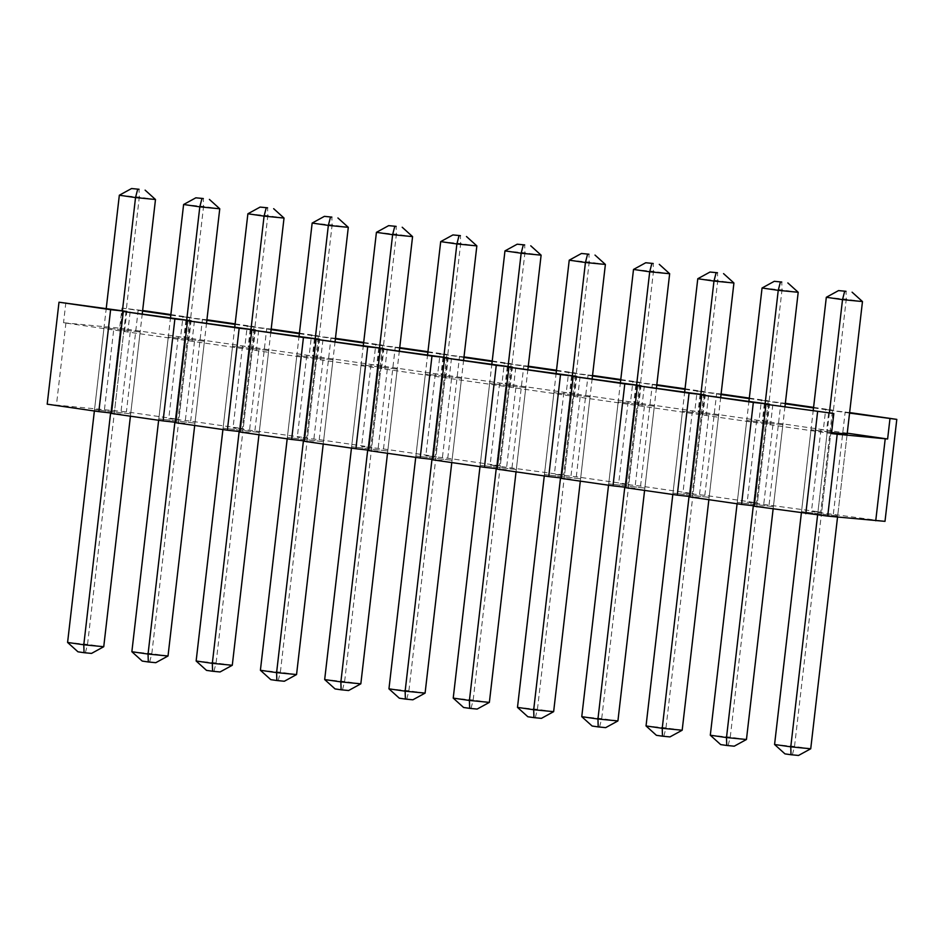 <?xml version="1.0" encoding="UTF-8"?>
<svg xmlns="http://www.w3.org/2000/svg" width="944" height="944" viewBox="0 0 944 944"><rect width="100%" height="100%" fill="white"/><g stroke="black" fill="none" stroke-linecap="round" stroke-linejoin="round"><path stroke-width="0.71" stroke-dasharray="4.72 3.54" d="M194.96 423.148L158.804 418.888L194.96 423.148L204.435 341.256L168.28 336.984L204.435 341.256M323.497 441.709L287.354 437.438L323.497 441.709L332.972 359.806L296.829 355.546L332.972 359.806M452.034 460.259L415.891 455.999L452.034 460.259L461.522 378.367L425.366 374.095L461.522 378.367M580.584 478.82L544.428 474.549L580.584 478.82L590.059 396.917L553.904 392.657L590.059 396.917M709.121 497.37L672.978 493.098L709.121 497.37L718.596 415.478L682.453 411.206L718.596 415.478M837.67 515.931L801.515 511.66L837.67 515.931L847.146 434.028L810.99 429.768L831.617 432.529M47.2 404.185L126.402 411.844L178.015 419.301L168.752 418.699L190.664 421.118L242.289 428.576L233.026 427.974L306.564 437.851L297.301 437.261L319.214 439.68L370.827 447.126L361.564 446.536L383.488 448.955L435.101 456.412L425.838 455.81L447.751 458.229L499.376 465.687L490.113 465.085L563.651 474.962L554.376 474.372L576.3 476.791L627.913 484.237L618.65 483.647L640.563 486.066L692.188 493.511L682.925 492.921L704.838 495.34L756.463 502.798L747.2 502.196L820.725 512.073L811.462 511.483L885 521.348M754.185 506.232L763.448 506.834L754.232 505.819M689.911 496.957L699.174 497.559L689.958 496.532M625.636 487.682L634.911 488.272L625.695 487.257M561.373 478.407L570.636 478.997L561.42 477.983M497.099 469.121L506.362 469.723L497.146 468.708M432.824 459.846L442.087 460.448L432.871 459.421M368.561 450.571L377.824 451.161L368.608 450.146M304.287 441.296L313.55 441.886L304.334 440.872M240.012 432.022L249.275 432.612L240.059 431.597M175.737 422.735L185.012 423.337L175.796 422.31M111.475 413.46L120.738 414.062L111.522 413.035M773.396 506.645L737.252 502.385L773.396 506.645L782.871 424.753L746.728 420.481L782.871 424.753M644.858 488.095L608.703 483.824L644.858 488.095L654.334 406.203L618.178 401.932L654.334 406.203M516.309 469.534L480.166 465.274L516.309 469.534L525.784 387.642L489.641 383.37L525.784 387.642M387.772 450.984L351.616 446.713L387.772 450.984L397.247 369.092L361.092 364.821L397.247 369.092M259.222 432.435L223.079 428.163L259.222 432.435L268.698 350.531L232.554 346.259L268.698 350.531M130.685 413.873L94.53 409.602L130.685 413.873L140.16 331.981L104.005 327.71L140.16 331.981M831.499 433.579L63.531 322.73L119.652 328.158L121.977 308.086L142.638 310.517M847.24 433.19L826.637 430.204L828.962 410.133L849.624 412.575M813.527 407.914L825.67 409.661L823.345 429.732L820.938 429.579L826.637 430.204M823.345 429.732L762.374 420.93L764.687 400.858L785.361 403.289M749.253 398.628L761.407 400.386L759.082 420.458L756.675 420.304L762.374 420.93M759.082 420.458L698.1 411.655L700.424 391.583L721.086 394.014M684.978 389.353L697.132 391.111L694.808 411.183L692.4 411.029L698.1 411.655M694.808 411.183L633.825 402.38L636.15 382.308L656.812 384.739M620.704 380.078L632.858 381.824L630.533 401.908L628.126 401.743L633.825 402.38M630.533 401.908L569.551 393.105L571.875 373.022L592.537 375.464M556.441 370.803L568.583 372.55L566.27 392.621L563.851 392.468L569.551 393.105M566.27 392.621L505.288 383.819L507.601 363.747L528.274 366.178M492.166 361.517L504.32 363.275L501.996 383.347L499.588 383.193L505.288 383.819M501.996 383.347L441.013 374.544L443.338 354.472L464 356.903M427.892 352.242L440.046 354L437.721 374.072L435.314 373.918L441.013 374.544M437.721 374.072L376.739 365.269L379.063 345.197L399.725 347.628M363.629 342.967L375.771 344.725L373.446 364.797L371.039 364.632L376.739 365.269M373.446 364.797L312.476 355.994L314.789 335.922L335.462 338.353M299.354 333.692L311.508 335.439L309.184 355.51L306.776 355.357L312.476 355.994M309.184 355.51L248.201 346.708L250.526 326.636L271.188 329.078M235.08 324.406L247.234 326.164L244.909 346.236L242.502 346.082L248.201 346.708M244.909 346.236L183.927 337.433L186.251 317.361L206.913 319.792M170.805 315.131L182.959 316.889L180.634 336.961L178.227 336.807L183.927 337.433M180.634 336.961L119.652 328.158M142.579 311.06L121.977 308.086M182.959 316.889L189.815 317.326L178.015 419.301M170.876 314.588L189.815 317.326M206.854 320.335L186.251 317.361M247.234 326.164L254.089 326.6L242.289 428.576M235.139 323.875L254.089 326.6M271.129 329.609L250.526 326.636M311.508 335.439L318.364 335.887L306.564 437.851M299.413 333.149L318.364 335.887M335.391 338.896L314.789 335.922M375.771 344.725L382.627 345.162L370.827 447.126M363.688 342.424L382.627 345.162M399.666 348.171L379.063 345.197M440.046 354L446.901 354.437L435.101 456.412M427.962 351.699L446.901 354.437M463.941 357.446L443.338 354.472M504.32 363.275L511.176 363.711L499.376 465.687M492.225 360.986L511.176 363.711M528.203 366.72L507.601 363.747M568.583 372.55L575.439 372.998L563.651 474.962M556.5 370.26L575.439 372.998M592.478 375.995L571.875 373.022M632.858 381.824L639.713 382.273L627.913 484.237M620.774 379.535L639.713 382.273M656.753 385.282L636.15 382.308M697.132 391.111L703.988 391.548L692.188 493.511M685.037 388.81L703.988 391.548M721.027 394.557L700.424 391.583M761.407 400.386L768.263 400.822L756.463 502.798M749.312 398.097L768.263 400.822M785.29 403.831L764.687 400.858M825.67 409.661L832.525 410.097L820.725 512.073M813.586 407.371L832.525 410.097M849.565 413.106L828.962 410.133M104.477 409.425L113.953 327.533M65.938 322.883L56.463 404.775M772.841 404.705L770.516 424.776M772.924 424.93L763.448 506.834M767.224 424.304L769.513 404.492M708.566 395.43L706.242 415.502M708.649 415.655L699.174 497.559M702.95 415.03L705.251 395.217M644.292 386.155L641.967 406.227M644.386 406.38L634.911 488.272M638.687 405.755L640.976 385.943M580.029 376.88L577.704 396.952M580.112 397.105L570.636 478.997M574.412 396.468L576.701 376.668M515.754 367.594L513.43 387.665M515.837 387.831L506.362 469.723M510.138 387.193L512.439 367.381M451.48 358.319L449.155 378.391M451.562 378.544L442.087 460.448M445.875 377.919L448.164 358.106M387.205 349.044L384.892 369.116M387.3 369.269L377.824 451.161M381.6 368.644L383.889 348.832M322.942 339.769L320.618 359.841M323.025 359.994L313.55 441.886M317.326 359.357L319.615 339.557M258.668 330.483L256.343 350.566M258.75 350.72L249.275 432.612M253.051 350.082L255.352 330.27M194.393 321.208L192.069 341.28M194.488 341.433L185.012 423.337M188.788 340.808L191.077 320.995M130.13 311.933L127.806 332.005M130.213 332.158L120.738 414.062M124.514 331.533L126.803 311.721M65.856 302.658L63.531 322.73M820.938 429.579L811.462 511.483M833.387 513.902L845.175 411.926M756.675 420.304L747.2 502.196M769.112 504.615L780.912 402.651M692.4 411.029L682.925 492.921M704.838 495.34L716.638 393.377M628.126 401.743L618.65 483.647M640.563 486.066L652.363 384.102M563.851 392.468L554.376 474.372M576.3 476.791L588.1 374.815M499.588 383.193L490.113 465.085M512.026 467.516L523.826 365.54M435.314 373.918L425.838 455.81M447.751 458.229L459.551 356.266M371.039 364.632L361.564 446.536M383.488 448.955L395.276 346.991M306.776 355.357L297.301 437.261M319.214 439.68L331.014 337.704M242.502 346.082L233.026 427.974M254.939 430.405L266.739 328.429M178.227 336.807L168.752 418.699M190.664 421.118L202.464 319.155M138.202 309.88L126.402 411.844M830.944 431.691L821.469 513.595M810.99 429.768L801.515 511.66M827.192 432.104L817.716 513.996M746.728 420.481L737.252 502.385M766.681 422.416L757.206 504.308M762.917 422.818L753.442 504.721M682.453 411.206L672.978 493.098M702.407 413.142L692.931 495.034M698.643 413.543L689.167 495.447M618.178 401.932L608.703 483.824M638.132 403.855L628.657 485.759M634.38 404.268L624.893 486.16M553.904 392.657L544.428 474.549M573.869 394.58L564.394 476.484M570.105 394.993L560.63 476.885M489.641 383.37L480.166 465.274M509.595 385.305L500.119 467.197M505.831 385.718L496.355 467.61M425.366 374.095L415.891 455.999M445.32 376.031L435.845 457.923M441.556 376.432L432.081 458.336M361.092 364.821L351.616 446.713M381.046 366.756L371.57 448.648M377.293 367.157L367.818 449.049M296.829 355.546L287.354 437.438M316.783 357.469L307.307 439.373M313.019 357.882L303.543 439.774M232.554 346.259L223.079 428.163M252.508 348.194L243.033 430.086M248.744 348.607L239.269 430.499M168.28 336.984L158.804 418.888M188.234 338.92L178.758 420.812M184.481 339.321L174.994 421.225M104.005 327.71L94.53 409.602M123.971 329.645L114.495 411.537M120.207 330.046L110.731 411.938M829.41 412.87L817.598 514.987M847.146 434.028L837.54 517.064M784.948 753.867L798.506 755.46M810.731 748.769L794.529 746.433L846.272 299.213L862.474 301.549M792.429 754.586L794.529 746.433L774.576 744.497M801.362 513.052L813.221 410.534M826.319 297.289L846.272 299.213L846.036 291.307M765.136 403.595L753.324 505.713M784.983 406.463L773.124 508.969M720.673 744.592L734.231 746.185M746.456 739.494L730.267 737.158L782.01 289.938L798.199 292.274M728.154 745.312L730.267 737.158L710.301 735.223M737.087 503.766L748.946 401.259M762.056 288.003L782.01 289.938L781.762 282.032M700.873 394.321L689.049 496.438M720.72 397.188L708.861 499.695M656.399 735.305L669.957 736.91M682.182 730.219L665.992 727.871L717.735 280.663L733.925 282.999M663.88 736.037L665.992 727.871L646.038 725.948M672.812 494.491L684.671 391.984M697.781 278.728L717.735 280.663L717.487 272.757M636.598 385.046L624.786 487.163M656.446 387.901L644.587 490.42M592.136 726.03L605.682 727.635M617.919 720.933L601.717 718.596L653.46 271.376L669.662 273.725M599.617 726.75L601.717 718.596L581.764 716.673M608.538 485.216L620.409 382.709M633.507 269.453L653.46 271.376L653.213 263.482M572.324 375.759L560.512 477.876M592.171 378.627L580.312 481.133M527.861 716.756L541.419 718.36M553.644 711.658L537.443 709.322L589.198 262.102L605.387 264.438M535.342 717.475L537.443 709.322L517.489 707.386M544.275 475.941L556.134 373.423M569.232 260.178L589.198 262.102L588.95 254.207M508.061 366.484L496.237 468.602M527.908 369.352L516.038 471.858M463.587 707.481L477.145 709.074M489.37 702.383L473.18 700.047L524.923 252.827L541.113 255.163M471.068 708.201L473.18 700.047L453.226 698.112M480 466.655L491.859 364.148M504.969 250.892L524.923 252.827L524.675 244.921M443.786 357.21L431.974 459.327M463.634 360.077L451.775 462.584M399.312 698.194L412.87 699.799M425.095 693.108L408.905 690.772L460.648 243.552L476.85 245.888M406.805 698.926L408.905 690.772L388.952 688.837M415.726 457.38L427.585 354.873M440.695 241.617L460.648 243.552L460.401 235.646M379.512 347.935L367.7 450.052M399.359 350.802L387.5 453.309M335.049 688.919L348.607 690.524M360.832 683.822L344.631 681.485L396.374 234.265L412.575 236.614M342.53 689.651L344.631 681.485L324.677 679.562M351.463 448.105L363.322 345.598M376.42 232.342L396.374 234.265L396.138 226.371M315.237 338.66L303.425 440.765M335.085 341.516L323.226 444.034M270.775 679.645L284.333 681.249M296.558 674.547L280.368 672.211L332.111 224.991L348.301 227.327M278.256 680.364L280.368 672.211L260.402 670.275M287.188 438.83L299.047 336.312M312.157 223.067L332.111 224.991L331.863 217.096M250.974 329.373L239.151 431.491M270.822 332.241L258.963 434.747M206.5 670.37L220.058 671.963M232.283 665.272L216.093 662.936L267.836 215.716L284.026 218.052M213.981 671.09L216.093 662.936L196.14 661.001M222.914 429.544L234.773 327.037M247.883 213.781L267.836 215.716L267.589 207.81M186.7 320.099L174.888 422.216M206.547 322.966L194.688 425.473M142.237 661.083L155.784 662.688M168.02 655.997L151.819 653.661L203.562 206.441L219.763 208.777M149.718 661.815L151.819 653.661L131.865 651.726M158.639 420.269L170.51 317.762M183.608 204.506L203.562 206.441L203.314 198.535M122.425 310.824L110.613 412.941M142.273 313.691L130.414 416.198M77.963 651.808L91.521 653.413M103.746 646.711L87.544 644.374L139.299 197.166L155.489 199.503M85.444 652.54L87.544 644.374L67.59 642.451M94.376 410.994L106.235 308.487M119.333 195.231L139.299 197.166L139.051 189.26"/><path stroke-width="1.42" d="M849.565 413.106L896.8 419.384L885 521.348L827.723 516.108L754.185 506.232L765.985 404.268L833.823 413.507L765.985 404.268M754.232 505.819L741.536 504.415L753.336 402.439L769.549 404.233L701.711 394.993L753.336 402.439M701.711 394.993L689.911 496.957L741.536 504.415M689.958 496.532L677.261 495.128L689.061 393.164L705.274 394.958L637.436 385.718L689.061 393.164M637.436 385.718L625.636 487.682L677.261 495.128M625.695 487.257L612.986 485.853L624.786 383.889L641.011 385.683L573.173 376.432L624.786 383.889M573.173 376.432L561.373 478.407L612.986 485.853M561.42 477.983L548.724 476.578L560.512 374.615L576.737 376.396L508.899 367.157L560.512 374.615M508.899 367.157L497.099 469.121L548.724 476.578M497.146 468.708L484.449 467.304L496.249 365.328L512.462 367.122L444.624 357.882L496.249 365.328M444.624 357.882L432.824 459.846L484.449 467.304M432.871 459.421L420.174 458.017L431.974 356.053L448.188 357.847L380.349 348.607L431.974 356.053M380.349 348.607L368.561 450.571L420.174 458.017M368.608 450.146L355.9 448.742L367.7 346.778L383.925 348.572L316.087 339.321L367.7 346.778M316.087 339.321L304.287 441.296L355.9 448.742M304.334 440.872L291.637 439.467L303.437 337.504L319.65 339.285L251.812 330.046L303.437 337.504M251.812 330.046L240.012 432.022L291.637 439.467M240.059 431.597L227.362 430.193L239.162 328.217L255.376 330.011L187.537 320.771L239.162 328.217M187.537 320.771L175.737 422.735L227.362 430.193M175.796 422.31L163.088 420.918L174.888 318.942L191.101 320.736L123.275 311.496L174.888 318.942M123.275 311.496L111.475 413.46L163.088 420.918M111.522 413.035L98.825 411.631L110.613 309.667L126.838 311.461L59 302.21L110.613 309.667M59 302.21L47.2 404.185L98.825 411.631M889.944 418.935L887.62 439.007L837.198 434.216L831.499 433.579L833.823 413.507M887.62 439.007L847.24 433.19M831.617 432.529L847.146 434.028L862.474 301.549L842.52 299.626L829.41 412.87M170.805 315.131L142.579 311.06M142.638 310.517L170.876 314.588M235.08 324.406L206.854 320.335M206.913 319.792L235.139 323.875M299.354 333.692L271.129 329.609M271.188 329.078L299.413 333.149M363.629 342.967L335.391 338.896M335.462 338.353L363.688 342.424M427.892 352.242L399.666 348.171M399.725 347.628L427.962 351.699M492.166 361.517L463.941 357.446M464 356.903L492.225 360.986M556.441 370.803L528.203 366.72M528.274 366.178L556.5 370.26M620.704 380.078L592.478 375.995M592.537 375.464L620.774 379.535M684.978 389.353L656.753 385.282M656.812 384.739L685.037 388.81M749.253 398.628L721.027 394.557M721.086 394.014L749.312 398.097M813.527 407.914L785.29 403.831M785.361 403.289L813.586 407.371M849.624 412.575L896.8 419.384M885.212 438.854L875.737 520.758M837.198 434.216L827.723 516.108M817.598 411.714L805.798 513.689M846.036 291.307L838.543 290.587L846.036 291.307M817.598 514.987L790.777 746.834L810.731 748.769L798.506 755.46L791.013 754.74L784.948 753.867L774.576 744.497L801.362 513.052M837.54 517.064L810.731 748.769M813.221 410.534L826.319 297.289L838.543 290.587M774.576 744.497L790.777 746.834L791.013 754.74M844.62 291.46L842.52 299.626L826.319 297.289M862.474 301.549L852.102 292.192M781.762 282.032L774.281 281.312L781.762 282.032M784.983 406.463L798.199 292.274L778.245 290.339L765.136 403.595M753.324 505.713L726.502 737.559L746.456 739.494L734.231 746.185L726.75 745.465L720.673 744.592L710.301 735.223L737.087 503.766M773.124 508.969L746.456 739.494M748.946 401.259L762.056 288.003L774.281 281.312M710.301 735.223L726.502 737.559L726.75 745.465M780.346 282.185L778.245 290.339L762.056 288.003M798.199 292.274L787.827 282.917M717.487 272.757L710.006 272.037L717.487 272.757M720.72 397.188L733.925 282.999L713.971 281.064L700.873 394.321M689.049 496.438L662.228 728.284L682.182 730.219L669.957 736.91L662.476 736.19L656.399 735.305L646.038 725.948L672.812 494.491M708.861 499.695L682.182 730.219M684.671 391.984L697.781 278.728L710.006 272.037M646.038 725.948L662.228 728.284L662.476 736.19M716.083 272.91L713.971 281.064L697.781 278.728M733.925 282.999L723.564 273.63M653.213 263.482L645.731 262.751L653.213 263.482M656.446 387.901L669.662 273.725L649.708 271.789L636.598 385.046M624.786 487.163L597.953 719.009L617.919 720.933L605.682 727.635L598.201 726.904L592.136 726.03L581.764 716.673L608.538 485.216M644.587 490.42L617.919 720.933M620.409 382.709L633.507 269.453L645.731 262.751M581.764 716.673L597.953 719.009L598.201 726.904M651.808 263.636L649.708 271.789L633.507 269.453M669.662 273.725L659.29 264.355M588.95 254.207L581.469 253.476L588.95 254.207M592.171 378.627L605.387 264.438L585.433 262.515L572.324 375.759M560.512 477.876L533.69 709.735L553.644 711.658L541.419 718.36L533.938 717.629L527.861 716.756L517.489 707.386L544.275 475.941M580.312 481.133L553.644 711.658M556.134 373.423L569.232 260.178L581.469 253.476M517.489 707.386L533.69 709.735L533.938 717.629M587.534 254.349L585.433 262.515L569.232 260.178M605.387 264.438L595.015 255.081M524.675 244.921L517.194 244.201L524.675 244.921M527.908 369.352L541.113 255.163L521.159 253.228L508.061 366.484M496.237 468.602L469.416 700.448L489.37 702.383L477.145 709.074L469.664 708.354L463.587 707.481L453.226 698.112L480 466.655M516.038 471.858L489.37 702.383M491.859 364.148L504.969 250.892L517.194 244.201M453.226 698.112L469.416 700.448L469.664 708.354M523.259 245.074L521.159 253.228L504.969 250.892M541.113 255.163L530.752 245.806M460.401 235.646L452.919 234.926L460.401 235.646M463.634 360.077L476.85 245.888L456.884 243.953L443.786 357.21M431.974 459.327L405.141 691.173L425.095 693.108L412.87 699.799L405.389 699.079L399.312 698.194L388.952 688.837L415.726 457.38M451.775 462.584L425.095 693.108M427.585 354.873L440.695 241.617L452.919 234.926M388.952 688.837L405.141 691.173L405.389 699.079M458.996 235.799L456.884 243.953L440.695 241.617M476.85 245.888L466.478 236.519M396.138 226.371L388.645 225.64L396.138 226.371M399.359 350.802L412.575 236.614L392.621 234.678L379.512 347.935M367.7 450.052L340.878 681.898L360.832 683.822L348.607 690.524L341.114 689.793L335.049 688.919L324.677 679.562L351.463 448.105M387.5 453.309L360.832 683.822M363.322 345.598L376.42 232.342L388.645 225.64M324.677 679.562L340.878 681.898L341.114 689.793M394.722 226.525L392.621 234.678L376.42 232.342M412.575 236.614L402.203 227.244M331.863 217.096L324.382 216.365L331.863 217.096M335.085 341.516L348.301 227.327L328.347 225.404L315.237 338.66M303.425 440.765L276.604 672.624L296.558 674.547L284.333 681.249L276.852 680.518L270.775 679.645L260.402 670.275L287.188 438.83M323.226 444.034L296.558 674.547M299.047 336.312L312.157 223.067L324.382 216.365M260.402 670.275L276.604 672.624L276.852 680.518M330.447 217.25L328.347 225.404L312.157 223.067M348.301 227.327L337.928 217.97M267.589 207.81L260.107 207.09L267.589 207.81M270.822 332.241L284.026 218.052L264.072 216.129L250.974 329.373M239.151 431.491L212.329 663.337L232.283 665.272L220.058 671.963L212.577 671.243L206.5 670.37L196.14 661.001L222.914 429.544M258.963 434.747L232.283 665.272M234.773 327.037L247.883 213.781L260.107 207.09M196.14 661.001L212.329 663.337L212.577 671.243M266.184 207.963L264.072 216.129L247.883 213.781M284.026 218.052L273.666 208.695M203.314 198.535L195.833 197.815L203.314 198.535M206.547 322.966L219.763 208.777L199.809 206.842L186.7 320.099M174.888 422.216L148.055 654.062L168.02 655.997L155.784 662.688L148.302 661.968L142.237 661.083L131.865 651.726L158.639 420.269M194.688 425.473L168.02 655.997M170.51 317.762L183.608 204.506L195.833 197.815M131.865 651.726L148.055 654.062L148.302 661.968M201.91 198.688L199.809 206.842L183.608 204.506M219.763 208.777L209.391 199.408M139.051 189.26L131.558 188.54L139.051 189.26M142.273 313.691L155.489 199.503L135.535 197.567L122.425 310.824M110.613 412.941L83.792 644.787L103.746 646.711L91.521 653.413L84.04 652.693L77.963 651.808L67.59 642.451L94.376 410.994M130.414 416.198L103.746 646.711M106.235 308.487L119.333 195.231L131.558 188.54M67.59 642.451L83.792 644.787L84.04 652.693M137.635 189.414L135.535 197.567L119.333 195.231M155.489 199.503L145.116 190.133"/></g></svg>
